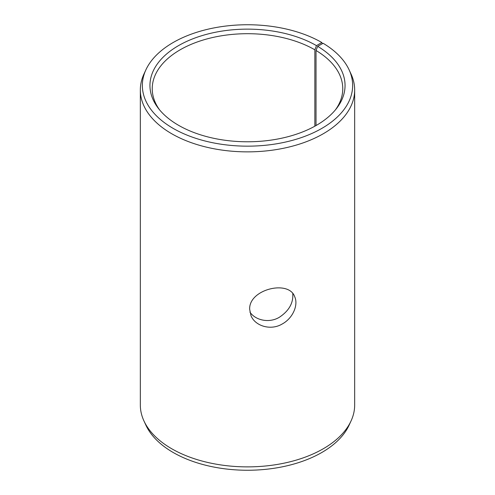 <?xml version="1.0" encoding="UTF-8"?>
<svg xmlns="http://www.w3.org/2000/svg" width="495" height="495" viewBox="0 0 495 495"><rect width="100%" height="100%" fill="white"/><g stroke="black" fill="none" stroke-linecap="round" stroke-linejoin="round"><path stroke-width="0.74" d="M316.478 45.633A97.552 56.325 180 0 0 192.178 39.068A97.552 56.325 180 0 0 158.443 108.448A97.552 56.325 180 0 0 247.5 141.78A97.552 56.325 180 0 0 336.557 108.448A97.552 56.325 180 0 0 317.672 46.332L323.136 43.288A105.144 60.706 180 0 1 349.105 69.832L351.06 74.071A107.167 61.875 180 0 1 354.668 89.991L354.668 405.009A107.167 61.875 180 0 1 351.06 420.929L349.105 425.168A105.144 60.706 180 0 1 247.5 470.25A105.144 60.706 180 0 1 145.895 425.168L143.94 420.929A107.167 61.875 180 0 1 140.333 405.009L140.333 89.991A107.167 61.875 180 0 1 143.94 74.071L145.895 69.832A105.144 60.706 180 0 1 220.207 26.829A105.144 60.706 180 0 1 321.849 42.533L316.478 45.633L314.857 49.809L314.857 126.194M351.06 420.929A107.167 61.875 180 0 1 247.5 466.878A107.167 61.875 180 0 1 143.94 420.929M349.105 69.832A105.144 60.706 180 0 1 247.5 146.161A105.144 60.706 180 0 1 145.895 69.832M322.319 43.746L321.849 42.533M354.668 89.991A107.167 61.875 180 0 1 247.5 151.866A107.167 61.875 180 0 1 140.333 89.991M317.672 46.332L316.027 50.49A95.263 55.001 180 0 1 342.763 88.698A95.263 55.001 180 0 1 335.468 109.797M159.532 109.797A95.263 55.001 180 0 1 152.237 88.698A95.263 55.001 180 0 1 211.043 37.886A95.263 55.001 180 0 1 314.857 49.809M316.027 50.49L316.027 125.544M249.913 312.104C255.606 320.469 269.212 323.353 279.291 317.307C288.975 310.903 293.467 302.996 292.768 293.578M249.672 309.363C248.626 289.309 288.919 279.52 294.711 296.752C298.535 304.92 292.916 318.242 282.212 323.99C270.716 330.907 255.049 326.026 250.984 315.637L249.672 309.363"/></g></svg>
